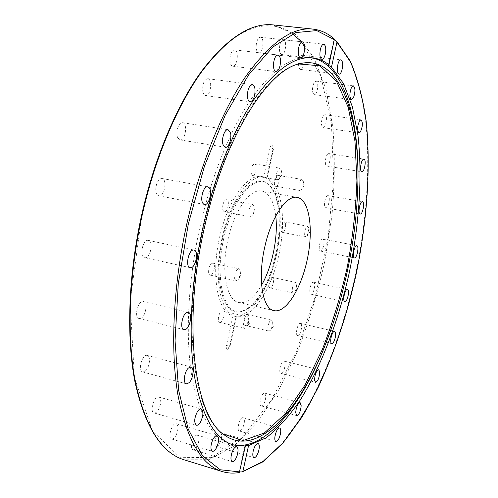 <?xml version="1.0" encoding="UTF-8"?>
<svg xmlns="http://www.w3.org/2000/svg" width="498" height="498" viewBox="0 0 498 498"><rect width="100%" height="100%" fill="white"/><g stroke="black" fill="none" stroke-linecap="round" stroke-linejoin="round"><path stroke-width="0.37" stroke-dasharray="2.49 1.87" d="M270.097 147.551C270.85 144.93 271.721 144.059 272.717 144.93L273.016 149.145L273.502 148.958L270.097 147.551L263.61 176.977L267.059 178.178L266.573 178.371L273.016 149.145M144.625 257.64C150.172 259.259 154.112 241.206 148.392 240.41C142.882 238.779 138.93 256.856 144.625 257.64L190.168 267.656M140.61 318.396C145.69 316.896 148.155 302.274 143.436 301.576C138.145 299.833 133.607 317.6 139.123 318.515L140.61 318.396M145.466 370.879C149.693 367.4 151.025 356.045 147.259 355.416C142.316 353.636 137.417 370.929 142.609 371.9L145.466 370.879M158.009 410.464C161.358 404.065 161.626 399.583 158.818 397.018C154.287 395.275 149.288 411.964 154.069 412.917C155.32 413.203 156.633 412.381 158.009 410.464M176.28 434.866C178.521 429.176 178.514 425.473 176.261 423.761C172.152 422.117 167.26 438.109 171.617 439.006C173.18 439.267 174.73 437.891 176.28 434.866M198.055 443.961C199.412 439.242 199.2 436.329 197.426 435.221C193.697 433.708 189.072 448.984 193.031 449.781C194.861 449.924 196.536 447.982 198.055 443.961M221.293 439.093C221.99 435.426 221.647 433.248 220.284 432.544C216.879 431.162 212.596 445.741 216.207 446.438C218.28 446.37 219.973 443.917 221.293 439.093M244.325 422.391C244.562 419.727 244.163 418.177 243.13 417.747C239.999 416.49 236.071 430.428 239.401 431.031C241.692 430.658 243.335 427.776 244.325 422.391M265.888 396.221L264.687 393.14C261.755 391.994 258.182 405.403 261.288 405.907C263.797 405.148 265.328 401.917 265.888 396.221M285.093 362.855L284.009 361C281.233 359.961 277.984 372.952 280.922 373.375C283.642 372.143 285.03 368.632 285.093 362.855M301.296 324.354L300.45 323.401C297.76 322.443 294.797 335.16 297.623 335.515C299.721 336.318 302.641 327.404 301.296 324.354M314.039 282.54L313.51 282.198C310.864 281.308 308.15 293.901 310.926 294.187C313.23 295.009 316.018 284.563 314.039 282.54M322.941 239.102L322.816 239.065C320.158 238.231 317.656 250.855 320.432 251.085C323.021 251.888 325.555 239.781 322.941 239.102M327.672 195.652C324.976 196.007 323.196 207.672 325.81 207.815C328.531 208.606 330.859 195.851 328.026 195.633L327.672 195.652M327.927 153.87C325.312 155.644 324.329 166.008 326.756 166.052C329.595 166.811 331.755 153.739 328.817 153.565L327.927 153.87M323.401 115.623C320.924 121.082 320.78 125.085 322.972 127.625C325.972 128.378 328.001 114.839 324.901 114.696L323.401 115.623M313.877 83.06C311.891 88.806 312.009 92.659 314.226 94.62C317.45 95.373 319.361 81.236 316.043 81.118L313.877 83.06M299.279 58.621C297.848 64.367 298.227 67.971 300.412 69.421C303.923 70.193 305.747 55.353 302.149 55.247C301.072 55.216 300.12 56.342 299.279 58.621M279.839 44.969C278.986 50.385 279.615 53.603 281.719 54.631C285.572 55.44 287.352 39.834 283.406 39.722C281.893 39.784 280.704 41.533 279.839 44.969M256.252 44.727C255.966 49.458 256.794 52.166 258.742 52.85C262.988 53.722 264.787 37.344 260.448 37.201C258.362 37.45 256.962 39.958 256.252 44.727M229.871 59.934C230.064 63.663 231.016 65.742 232.722 66.178C237.39 67.149 239.314 50.055 234.546 49.856C231.726 50.447 230.169 53.803 229.871 59.934M202.773 91.346C203.284 93.867 204.23 95.261 205.606 95.541C210.666 96.649 212.883 78.989 207.703 78.672C203.981 79.817 202.337 84.038 202.773 91.346M177.661 137.653L179.996 139.901C185.381 141.177 188.057 123.155 182.536 122.689C178.745 121.699 175.178 132.611 177.661 137.653M157.455 195.067L158.8 195.82C164.359 197.283 167.645 179.137 161.937 178.489C157.287 177.145 153.378 191.568 157.455 195.067M219.855 322.418C222.948 323.059 225.638 311.356 222.5 310.895C219.425 309.856 216.506 321.92 219.724 322.393L219.855 322.418M247.076 323.974C249.23 319.473 249.411 316.311 247.618 314.481C244.867 313.541 242.146 324.957 245.028 325.362L247.076 323.974M273.265 283.107C273.844 279.895 273.545 277.99 272.369 277.398C269.798 276.564 267.395 287.576 270.078 287.888C271.385 287.844 272.45 286.25 273.265 283.107M285.628 223.951L284.433 221.853C281.849 221.087 279.714 232.13 282.397 232.379C284.582 231.508 285.659 228.7 285.628 223.951M278.145 175.408L277.89 175.327C275.108 174.568 273.116 186.09 275.992 186.296C278.619 187.03 280.723 176.379 278.145 175.408M252.841 164.869C250.444 169.725 250.363 173.273 252.604 175.501C255.723 176.317 257.771 164.166 254.559 163.898L252.841 164.869M222.93 204.759C222.264 208.662 222.749 210.984 224.38 211.737C227.773 212.665 230.126 200.059 226.627 199.698C225.052 199.71 223.814 201.397 222.93 204.759M208.637 272.935L210.137 275.101C213.511 276.135 216.275 263.579 212.777 263.112C209.82 264.102 208.438 267.376 208.637 272.935M263.61 176.977L261.898 176.56C247.668 173.074 227.437 200.657 219.525 237.683C210.654 276.178 217.943 312.974 232.983 315.825L226.416 345.593L230.051 346.048L229.659 345.817L227.76 349.322C226.428 349.721 225.98 348.476 226.416 345.593M229.659 345.817L236.177 316.255C251.664 316.218 269.331 287.856 276.552 254.621C283.91 221.423 280.075 186.98 266.573 178.371M236.177 316.255L232.983 315.825M222.058 238.2C213.088 277.1 220.558 314.132 235.753 316.491C252.019 320.202 272.014 289.139 279.334 252.735C286.916 216.381 280.741 179.959 264.326 176.977C250.152 173.503 229.983 201.13 222.058 238.2M334.37 39.093L334.021 39.342L334.413 39.971M311.549 57.793L310.235 57.606C292.202 55.434 272.437 69.359 250.942 99.376C230.306 129.748 211.183 176.697 199.791 227.735C187.846 281.619 185.275 336.972 191.855 376.569C199.499 416.297 212.565 438.869 231.041 444.297L232.323 444.639M332.085 326.483C345.319 287.228 353.568 246.952 356.829 205.655M239.712 471.961L239.301 472.515M240.173 270.918L239.974 275.338L238.374 279.334L236.089 280.841L234.67 278.675C234.539 273.066 235.896 269.748 238.747 268.715L240.173 270.918M254.042 211.569L252.648 215.173L250.432 216.723C248.876 215.983 248.434 213.636 249.112 209.695C250.002 206.29 251.204 204.578 252.716 204.547L254.223 206.801L254.042 211.569M279.552 178.857L277.872 179.878C275.749 177.643 275.867 174.063 278.214 169.139L279.87 168.143L281.32 170.565L281.096 175.084L279.552 178.857M299.927 190.479C297.443 189.614 299.572 178.732 302.081 179.467L303.319 181.521L303.22 185.374L301.732 189.477L299.927 190.479M304.645 234.875C304.664 230.076 305.722 227.225 307.826 226.322L308.947 228.42L307.198 236.04L305.76 236.948L304.645 234.875M292.575 287.296C293.397 284.115 294.43 282.497 295.675 282.434L296.64 283.848L296.472 288.18L294.835 292.158L293.372 293.042C292.258 292.463 291.99 290.546 292.575 287.296M269.63 321.509L271.584 320.114L272.636 321.752L272.73 323.893L271.229 329.234L270.657 330.124L268.982 331.114C267.289 329.284 267.507 326.078 269.63 321.509M247.462 316.796L248.795 318.82L248.514 323.183L246.79 327.205L244.773 328.443C241.754 328.033 244.518 316.074 247.462 316.796M222.569 238.498C213.163 278.998 223.135 315.713 239.874 311.891L246.062 309.638L252.305 304.708L258.35 297.387L263.965 288.037L268.939 277.075L273.091 264.942L276.284 252.106L278.394 239.052L279.341 226.26L279.079 214.227L277.591 203.427L274.915 194.32L271.111 187.329L266.306 182.828C253.034 173.36 230.792 199.723 222.569 238.498M223.708 238.747C214.358 279.017 224.231 315.533 240.851 311.736L246.989 309.501L253.189 304.595L259.197 297.312L264.774 288.012L269.717 277.106L273.85 265.029L277.025 252.262L279.129 239.27L280.075 226.54L279.82 214.57L278.345 203.825L275.687 194.768L271.908 187.821L267.146 183.351C253.961 173.951 231.881 200.19 223.708 238.747M298.738 63.981C266.474 70.125 222.793 138.531 203.24 228.713C181.303 324.578 193.84 414.896 222.973 433.914M275.755 216.032C273.925 201.329 269.244 193 261.705 191.033C250.257 188.2 234.141 210.461 227.847 239.974C220.714 270.924 226.59 300.649 238.866 302.535C246.572 303.693 254.154 297.866 261.612 285.074M292.756 33.82C272.325 18.999 243.958 23.798 214.65 55.533C185.468 87.368 157.088 147.153 141.905 214.626L130.127 301.551L134.385 377.515L152.469 430.969L179.766 457.27L211.289 457.656L242.974 436.597L271.989 399.427L296.547 351.127L315.514 295.893L328.114 237.316L333.648 178.732L331.444 123.678L320.849 76.312L301.483 41.739M334.17 39.099C327.865 33.354 320.762 30.017 312.856 29.089M222.245 471.55C227.748 473.206 233.394 473.511 239.171 472.453M241.561 471.955L261.942 462.175L281.874 443.718L300.643 418.27C324.466 379.389 343.433 328.537 355.429 275.12C366.634 221.486 370.593 166.706 365.557 119.906C362.239 97.328 356.954 77.564 349.696 60.613L336.032 40.861M273.159 24.9L295.868 34.723L313.553 56.99L325.873 88.75L332.876 127.301C335.042 155.513 334.724 185.007 331.923 215.783L324.609 262.004C317.687 292.706 308.791 322.144 297.922 350.318L279.254 389.112L257.665 421.812L233.848 446.171L208.836 459.685L184.092 459.797M272.717 144.93L273.502 148.958L267.059 178.178M227.76 349.322L230.051 346.048L236.562 316.504M234.085 316.093L235.753 316.491M261.898 176.56L264.326 176.977M328.35 65.213L334.021 39.342M231.041 444.297L233.587 445.044M310.235 57.606L312.869 57.917M244.954 445.61L239.115 472.241M240.192 271.03L240.739 275.5L238.368 279.341M210.137 275.101L236.089 280.841M212.777 263.112L238.747 268.715M252.648 215.173L254.914 211.264L254.223 206.801M224.38 211.737L250.432 216.723M226.634 199.698L252.716 204.547M281.221 170.036L282.111 174.568L279.77 178.539M252.604 175.501L277.872 179.878M254.559 163.898L279.87 168.143M303.214 181.011L304.203 185.542L301.732 189.477M277.89 175.327L302.081 179.467M275.992 186.296L300.145 190.547M308.816 227.704L309.781 232.211L307.198 236.04M284.433 221.853L307.826 226.322M282.397 232.379L305.76 236.948M296.64 283.848L297.499 288.386L294.835 292.158M272.369 277.398L295.675 282.434M270.078 287.888L293.372 293.042M272.636 321.752L273.346 326.339L270.657 330.124M247.618 314.481L271.584 320.114M245.028 325.362L268.982 331.114M248.795 318.82L249.374 323.389L246.79 327.205M222.494 310.895L247.556 316.815M219.724 322.393L244.773 328.443M158.8 195.82L204.516 204.504M161.931 178.489L207.753 186.812M179.996 139.901L225.357 147.271M182.536 122.689L228.034 129.717M205.606 95.541L250.114 101.797M207.703 78.672L252.362 84.61M232.722 66.178L275.992 71.625M234.546 49.856L277.977 54.998M258.742 52.85L300.524 57.799M260.448 37.201L302.386 41.876M281.719 54.631L321.913 59.38M283.406 39.722L323.744 44.222M300.412 69.421L339.051 74.196M302.149 55.247L340.912 59.791M314.226 94.62L351.439 99.6M316.043 81.118L353.368 85.886M322.972 127.625L358.971 132.929M324.901 114.696L361 119.806M326.756 166.052L361.797 171.785M328.817 153.565L363.932 159.117M325.81 207.815L360.179 214.053M328.026 195.633L362.444 201.696M322.816 239.065L356.842 245.707M320.432 251.079L354.414 257.896M313.51 282.198L347.442 289.475M310.926 294.187L344.828 301.645M300.45 323.401L334.588 331.369M297.63 335.515L326.258 342.363M326.315 342.375L331.749 343.676M284.009 361L318.652 369.715M280.922 373.375L315.564 382.29M264.687 393.14L300.12 402.627M261.288 405.907L296.74 415.618M243.13 417.747L279.621 428.012M239.401 431.031L275.917 441.539M220.284 432.544L258.057 443.537M216.207 446.438L254.017 457.693M197.426 435.221L236.668 446.806M193.031 449.781L232.311 461.658M176.261 423.761L217.06 435.706M171.617 439.006L212.453 451.269M158.818 397.018L201.161 408.989M154.069 412.917L196.442 425.236M147.259 355.416L191.008 367.014M142.609 371.9L186.37 383.852M143.436 301.576L188.319 312.371M139.123 318.515L183.986 329.676M148.392 240.41L193.996 250.058M267.146 183.351L266.306 182.828M240.851 311.736L239.874 311.891M238.866 302.535L274.037 310.646M261.705 191.033L297.231 197.401"/><path stroke-width="0.75" d="M331.5 67.068L328.338 65.25L328.954 64.865L334.37 39.093C328.039 33.372 320.868 30.036 312.856 29.089C292.507 26.761 270.072 42.635 245.545 76.698C221.977 111.253 199.991 164.994 186.881 223.577C173.123 285.503 170.223 349.092 177.792 394.304C186.594 439.56 201.41 465.306 222.245 471.55C227.816 473.225 233.506 473.548 239.32 472.509L245.39 446.071L244.954 445.61L248.564 445.586L266.243 437.723C278.046 428.492 289.394 415.936 300.275 400.05C321.409 366.098 338.447 320.855 349.173 273.141C359.195 225.227 362.606 176.336 357.938 135.201L352.435 106.939L343.62 83.72L331.5 67.068L336.965 42.112L350.449 61.852C357.601 78.746 362.805 98.43 366.061 120.889C370.991 167.434 367.026 221.884 355.883 275.195C346.739 315.489 334.264 352.696 318.459 386.815C307.484 408.31 295.638 427.01 282.92 442.909L263.156 461.353L242.19 471.905L239.712 471.961M334.413 39.971L336.679 41.29L336.965 42.112M232.323 444.639C264.158 452.147 300.4 407.283 324.017 348.183L332.085 326.483M356.829 205.655L357.944 182.529C359.463 118.91 343.776 63.408 311.549 57.793M328.954 64.865C324.086 60.974 318.726 58.658 312.869 57.917C294.922 55.757 275.232 69.708 253.799 99.774C233.22 130.196 214.128 177.22 202.723 228.321C190.765 282.279 188.138 337.7 194.65 377.322C202.219 417.075 215.192 439.647 233.587 445.044L245.39 446.071M194.077 250.077C199.343 251.004 195.297 269.2 190.168 267.656C184.826 266.959 188.848 248.483 193.996 250.058L194.077 250.077M187.005 312.489L188.319 312.371C192.738 312.987 190.18 327.902 185.381 329.527L183.986 329.676C179.548 329.078 182.206 313.939 187.005 312.489M188.381 368.053L191.008 367.014C194.531 367.568 193.093 379.127 189.066 382.757L186.37 383.852C182.841 383.317 184.328 371.589 188.381 368.053M197.476 411.51C198.789 409.58 200.022 408.734 201.161 408.989C203.757 411.529 203.427 416.079 200.177 422.653C198.858 424.632 197.606 425.491 196.442 425.236C193.853 422.671 194.195 418.096 197.476 411.51M212.652 439.964C214.159 436.895 215.622 435.476 217.06 435.706C219.139 437.381 219.083 441.135 216.885 446.961C215.385 450.061 213.91 451.499 212.447 451.269C210.368 449.588 210.436 445.816 212.652 439.964M231.887 452.794C233.388 448.692 234.975 446.694 236.668 446.806C238.305 447.876 238.455 450.821 237.104 455.639C235.616 459.747 234.023 461.758 232.311 461.658C230.674 460.582 230.53 457.631 231.887 452.794M325.331 54.008C324.466 57.513 323.327 59.299 321.907 59.38C319.965 58.359 319.442 55.091 320.332 49.588C321.198 46.084 322.33 44.297 323.744 44.222C325.698 45.262 326.221 48.524 325.331 54.008M304.571 50.136C303.83 54.973 302.479 57.525 300.524 57.799C298.719 57.121 297.991 54.382 298.346 49.57C299.086 44.714 300.437 42.149 302.386 41.876C304.21 42.573 304.938 45.33 304.571 50.136M280.548 61.379C280.156 67.585 278.637 71.002 275.992 71.625C274.398 71.195 273.545 69.091 273.433 65.3C273.813 59.063 275.332 55.627 277.977 54.998C279.59 55.44 280.449 57.569 280.548 61.379M254.97 88.924C255.231 96.326 253.613 100.615 250.114 101.797C248.826 101.53 247.967 100.123 247.531 97.564C247.245 90.132 248.857 85.812 252.362 84.61C253.675 84.884 254.546 86.322 254.97 88.924M230.225 132.057C232.404 137.224 228.906 148.211 225.357 147.271L223.204 145.018C220.956 139.913 224.492 128.758 228.034 129.717L230.225 132.057M209.073 187.615C212.758 191.269 208.855 205.774 204.516 204.504L203.265 203.763C199.499 200.258 203.414 185.517 207.753 186.812L209.073 187.615M248.564 445.586L242.943 471.226M253.196 451.088C254.522 446.164 256.14 443.643 258.057 443.537C259.327 444.21 259.601 446.407 258.892 450.136C257.578 455.048 255.953 457.569 254.017 457.693C252.76 457.027 252.486 454.823 253.196 451.088M274.89 436.883C275.911 431.393 277.492 428.436 279.621 428.012C280.579 428.429 280.922 429.986 280.654 432.681C279.639 438.153 278.058 441.104 275.917 441.539C274.971 441.128 274.622 439.578 274.89 436.883M295.675 412.562C296.298 406.766 297.779 403.455 300.12 402.627L301.184 405.714C300.568 411.491 299.08 414.79 296.74 415.618L295.675 412.562M314.599 380.478C314.748 374.614 316.099 371.029 318.652 369.715L319.629 371.564C319.467 377.409 318.116 380.982 315.564 382.29L314.599 380.478M330.996 342.767C329.769 339.742 332.664 330.585 334.588 331.375L335.353 332.315C336.555 335.372 333.685 344.435 331.749 343.676L330.996 342.767M344.367 301.327C342.531 299.391 345.319 288.666 347.442 289.475L347.921 289.811C349.721 291.822 346.95 302.429 344.828 301.645L344.367 301.327M354.321 257.871C351.881 257.341 354.445 244.916 356.836 245.707L356.954 245.738C359.369 246.379 356.798 258.674 354.414 257.896L354.321 257.871M360.527 214.022L360.179 214.053C357.751 213.959 359.612 202.12 362.121 201.715L362.451 201.696C364.866 201.821 363.036 213.53 360.527 214.022M362.662 171.443L361.797 171.785C359.544 171.766 360.645 161.265 363.098 159.435L363.932 159.117C366.186 159.155 365.102 169.55 362.662 171.443M360.409 131.939L358.971 132.929C356.985 130.383 357.19 126.33 359.587 120.771L361 119.806C362.986 122.346 362.793 126.392 360.409 131.939M353.505 97.571L351.439 99.6C349.415 97.633 349.378 93.73 351.32 87.885L353.368 85.886C355.391 87.853 355.441 91.75 353.505 97.571M341.79 70.716C340.974 73.05 340.059 74.208 339.051 74.196C337.04 72.745 336.754 69.098 338.186 63.246C339.007 60.93 339.916 59.779 340.912 59.791C342.929 61.26 343.222 64.902 341.79 70.716M204.143 228.875C182.094 325.244 194.737 415.905 223.994 434.723C256.346 458.789 298.719 411.877 324.603 346.527C344.492 297.225 356.736 237.44 357.832 184.279C359.718 114.017 339.2 54.232 299.989 63.638C267.694 69.564 223.801 138.207 204.143 228.875M222.973 433.914L243.061 440.556L264.376 432.974L285.447 413.608L305.056 384.985L322.318 349.528C332.477 323.295 340.825 295.669 347.361 266.667C352.752 237.422 355.933 208.743 356.91 180.625L354.981 141.239L348.195 107.213L336.43 81.124L319.816 65.773L298.738 63.981M264.656 247.481C257.466 278.955 262.533 308.959 274.037 310.646C286.07 313.373 301.495 288.18 307.471 258.493C313.647 228.85 309.37 199.623 297.231 197.401C286.531 194.687 271.036 217.47 264.656 247.481M261.612 285.074C272.207 266.735 278.289 237.054 275.755 216.032M301.483 41.739L292.756 33.82M239.731 471.899L220.197 469.757L202.555 455.763L188.213 429.158L178.626 390.251L175.053 340.725L178.272 283.792L188.331 223.919L204.466 166.151L225.189 115.243L248.602 74.849L272.742 47.098L295.899 32.563L316.759 30.59L334.463 39.734M222.245 471.55L184.092 459.797C161.782 453.074 145.572 427.303 135.481 382.495C126.691 337.775 128.714 275.301 142.285 214.65C155.214 157.281 177.655 104.785 202.151 71.065C227.679 37.829 251.347 22.441 273.159 24.9L312.856 29.089M336.679 41.29L350.343 61.223C357.564 78.217 362.812 97.982 366.086 120.516C371.054 167.204 367.082 221.809 355.908 275.263C343.95 328.512 325.063 379.196 301.334 418.003L282.627 443.432L262.701 461.957L242.19 471.905M184.092 459.797C161.439 452.856 145.086 426.973 135.02 382.147C126.212 337.445 128.223 275.095 141.762 214.57C154.666 157.318 177.076 104.922 201.59 71.22C227.113 37.941 250.967 22.497 273.159 24.9M357.832 184.279L357.944 182.529M324.603 346.527L324.017 348.183M223.148 434.051L223.994 434.723M298.943 63.925L299.989 63.638"/></g></svg>
